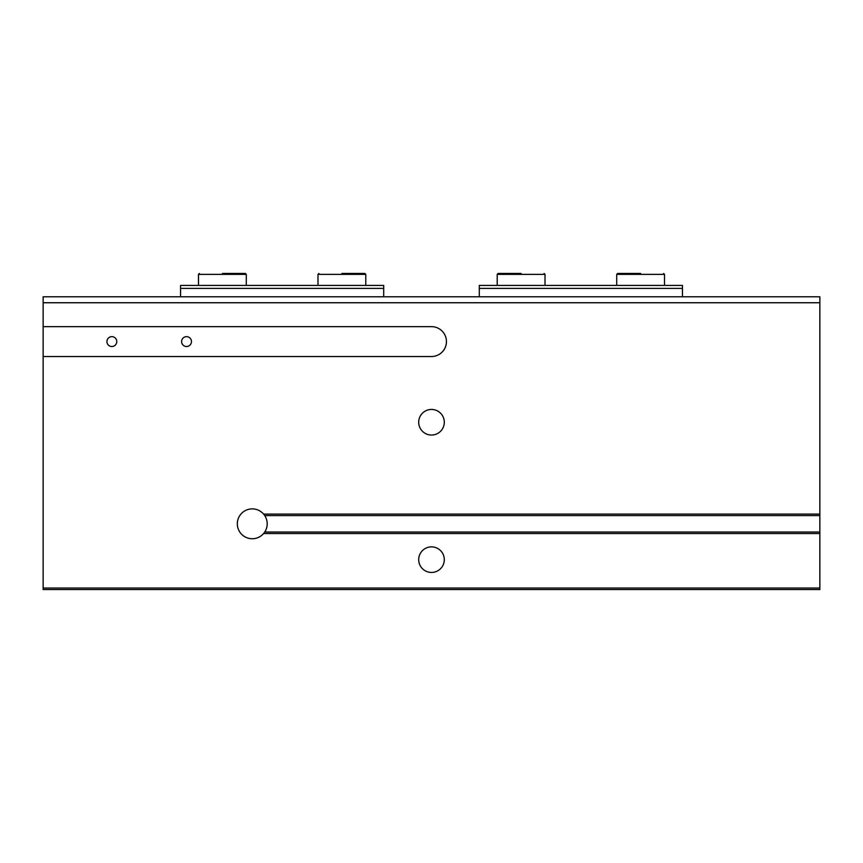 <?xml version="1.0" encoding="UTF-8"?>
<svg xmlns="http://www.w3.org/2000/svg" width="863" height="863" viewBox="0 0 863 863"><rect width="100%" height="100%" fill="white"/><g stroke="black" fill="none" stroke-linecap="round" stroke-linejoin="round"><path stroke-width="1.29" d="M431.5 546.862A12.794 12.794 0 0 0 418.706 559.655A12.794 12.794 0 0 0 431.5 572.449A12.794 12.794 0 0 0 444.294 559.655A12.794 12.794 0 0 0 431.5 546.862M431.5 409.44A12.794 12.794 0 0 0 418.706 422.244A12.794 12.794 0 0 0 431.5 435.038A12.794 12.794 0 0 0 444.294 422.244A12.794 12.794 0 0 0 431.5 409.44M43.15 588.037L819.85 588.037L819.85 589.526L43.15 589.526L43.15 356.516L431.5 356.516A14.941 14.941 0 0 0 446.441 341.586A14.941 14.941 0 0 0 431.5 326.646L43.15 326.646L43.15 296.775L819.85 296.775L819.85 302.751L43.15 302.751M264.736 532.018A14.941 14.941 0 0 0 264.736 515.589L263.614 514.1A14.941 14.941 0 0 0 237.325 523.809A14.941 14.941 0 0 0 263.614 533.517L264.736 532.018L819.85 532.018L819.85 515.589L264.736 515.589M191.467 341.586A4.93 4.93 0 0 1 186.537 346.516A4.93 4.93 0 0 1 181.608 341.586A4.93 4.93 0 0 1 186.537 336.656A4.93 4.93 0 0 1 191.467 341.586M116.785 341.586A4.93 4.93 0 0 1 111.856 346.516A4.93 4.93 0 0 1 106.926 341.586A4.93 4.93 0 0 1 111.856 336.656A4.93 4.93 0 0 1 116.785 341.586M43.15 356.516L43.15 326.646M819.85 515.589L819.85 302.751M819.85 532.018L819.85 588.037M263.614 533.517L819.85 533.517M819.85 514.1L263.614 514.1M682.439 296.775L682.439 288.404L479.299 288.404L479.299 296.775M682.439 288.404L682.439 285.416L479.299 285.416L479.299 288.404M383.701 296.775L383.701 288.404L180.561 288.404L180.561 296.775M383.701 288.404L383.701 285.416L180.561 285.416L180.561 288.404M222.384 273.474L245.394 273.474L222.384 273.474M341.877 273.474L364.887 273.474L341.877 273.474M521.123 273.474L498.113 273.474L521.123 273.474M640.616 273.474L617.606 273.474L640.616 273.474M246.289 285.416L246.289 274.369L198.49 274.369L199.385 273.474M365.783 285.416L365.783 274.369L317.983 274.369L318.879 273.474M545.017 285.416L545.017 274.369L497.217 274.369L498.113 273.474M664.51 285.416L664.51 274.369L616.711 274.369L617.606 273.474M198.49 274.369L198.49 285.416M246.289 274.369L245.394 273.474M317.983 274.369L317.983 285.416M365.783 274.369L364.887 273.474M497.217 274.369L497.217 285.416M545.017 274.369L544.121 273.474M616.711 274.369L616.711 285.416M664.51 274.369L663.615 273.474"/></g></svg>
